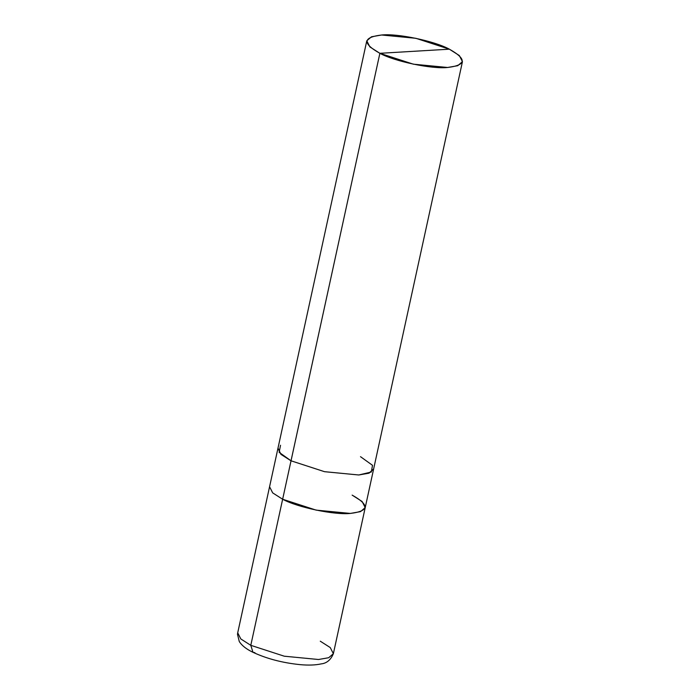 <?xml version="1.0" encoding="UTF-8"?>
<svg xmlns="http://www.w3.org/2000/svg" width="700" height="700" viewBox="0 0 700 700"><rect width="100%" height="100%" fill="white"/><g stroke="black" fill="none" stroke-linecap="round" stroke-linejoin="round"><path stroke-width="1.05" d="M366.791 40.81L369.906 46.944L379.873 53.305C362.197 43.374 362.784 37.275 381.64 35C397.355 33.25 434.604 41.055 449.365 49.184C467.04 59.106 466.454 65.205 447.598 67.48C431.882 69.23 394.634 61.434 379.873 53.305L449.365 49.184L415.87 38.299L381.64 35L371.473 36.785L366.791 40.81L277.953 448.306L281.059 454.44L291.025 460.801L281.067 454.44L277.953 448.306L237.711 632.835L237.493 634.314L239.277 641.515C241.841 645.584 246.4 649.18 252.98 652.304L250.793 645.321L240.826 638.96L237.711 632.835L240.826 638.96L250.793 645.321L282.642 499.24L272.676 492.879L269.561 486.754L272.676 492.879L282.642 499.24L316.137 510.125L350.368 513.424L360.535 511.639L365.216 507.605L362.101 501.48L352.135 495.119C369.81 505.041 369.224 511.14 350.368 513.424C334.652 515.165 297.404 507.369 282.642 499.24L250.793 645.321L252.98 652.304L254.905 652.671M252.98 652.304C266.787 658.735 282.485 662.847 300.072 664.641C308.455 665.403 315.49 665.157 321.195 663.889C326.707 663.303 330.767 659.907 333.366 653.695L328.685 657.72L318.517 659.505L284.287 656.206L250.793 645.321L284.287 656.206L318.517 659.505L328.685 657.72L333.366 653.695L330.251 647.561L320.285 641.2M280.525 445.252L279.151 452.331L291.034 460.801L282.642 499.24C297.404 507.369 334.652 515.165 350.368 513.424C369.224 511.14 369.81 505.041 352.135 495.119M333.366 653.695L365.216 507.605L360.535 511.639L350.368 513.424L316.137 510.125L282.642 499.24L379.873 53.305L413.368 64.181L447.598 67.48L457.765 65.704L462.446 61.67L459.331 55.545L449.365 49.184L379.873 53.305L291.034 460.801L280.91 454.309L277.996 448.088M365.216 507.605L373.599 469.175L368.909 473.191L358.741 474.976L324.52 471.677L291.034 460.801L324.52 471.686L358.75 474.985L368.918 473.2L373.634 468.939L369.092 473.139L358.75 474.985L324.52 471.686L291.025 460.801L324.52 471.677L358.741 474.976L371.315 472.028L372.514 465.316L360.509 456.68M373.59 469.166L462.446 61.67"/></g></svg>
